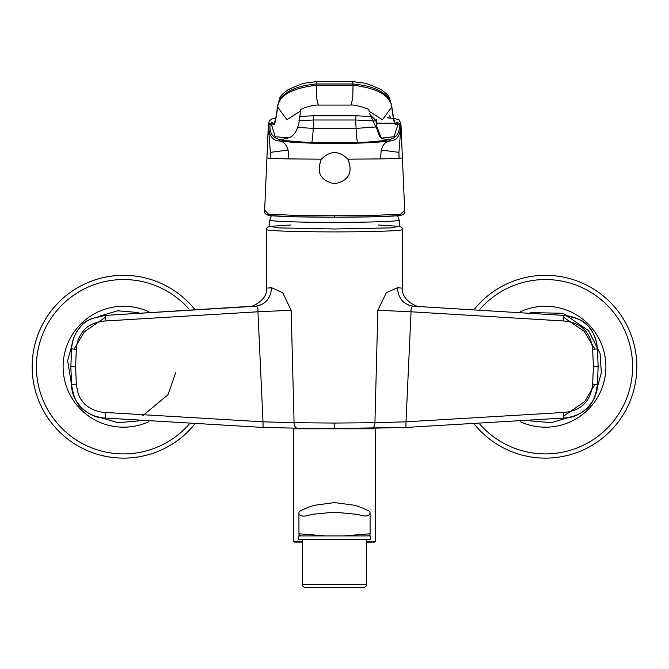 <?xml version="1.0" encoding="UTF-8"?>
<svg xmlns="http://www.w3.org/2000/svg" width="669" height="669" viewBox="0 0 669 669"><rect width="100%" height="100%" fill="white"/><g stroke="black" fill="none" stroke-linecap="round" stroke-linejoin="round"><path stroke-width="1" d="M302.438 542.124L294.285 542.124L293.724 541.564L302.438 541.564M293.724 541.564L293.724 428.787L375.276 428.787L375.276 541.564L366.562 541.564M375.276 541.564L374.715 542.124L366.562 542.124M300.322 510.924L299.963 511.108C302.639 509.661 310.633 506.115 314.982 505.204L334.5 502.586L354.043 505.204C358.367 506.115 366.344 509.653 369.02 511.108A1.965 1.965 0 0 1 370.074 512.847L370.074 533.795A1.965 1.965 0 0 1 368.368 535.752L367.105 535.919M301.895 535.919L300.632 535.752A1.965 1.965 0 0 1 298.926 533.795L325.602 535.919L301.895 535.919M299.963 511.108L299.98 511.108A1.965 1.965 0 0 0 298.926 512.847C298.759 515.899 303.534 517.522 311.227 514.428L334.458 512.153L357.764 514.428C365.5 516.92 369.606 516.393 370.074 512.847M298.926 512.847L298.968 534.213L299.411 535.1L301.318 535.919M343.565 535.919L370.074 533.795A1.965 1.965 0 0 1 368.368 535.752M354.93 535.919L364.463 535.919M366.436 535.919L367.064 535.919M367.147 535.919L367.682 535.919M370.358 535.919L298.642 535.919L298.642 539.574L370.358 539.574L370.358 535.919M302.438 539.574L302.438 584.572A2.81 2.81 0 0 0 305.248 587.382L363.752 587.382A2.81 2.81 0 0 0 366.562 584.572L366.562 539.574M510.522 282.251A91.402 91.402 0 0 1 629.905 331.824A91.402 91.402 0 0 1 580.324 451.199A91.394 91.394 0 0 0 629.897 331.824A91.394 91.394 0 0 0 474.664 308.886A91.402 91.402 0 0 1 510.522 282.251M474.664 424.564A91.394 91.394 0 0 0 580.324 451.19A91.402 91.402 0 0 1 474.656 424.564M520.106 311.813A60.469 60.469 0 0 1 605.537 373.252A60.469 60.469 0 0 1 520.106 421.637M88.676 282.251A91.402 91.402 0 0 1 194.345 308.886A91.394 91.394 0 0 0 39.103 401.626A91.394 91.394 0 0 0 194.336 424.564A91.402 91.402 0 0 1 39.095 401.626A91.402 91.402 0 0 1 88.676 282.251M148.894 421.637A60.469 60.469 0 0 1 63.463 360.198A60.469 60.469 0 0 1 148.894 311.821M266.304 288.197L271.572 287.72L282.678 292.713L291.149 310.265L294.076 422.708L334.5 423.059L374.924 422.708L377.851 310.265L386.322 292.713L397.428 287.72L402.696 288.197M291.149 310.265L257.95 311.779L263.001 421.821L294.076 422.708A5.628 3.337 90.9 0 0 297.329 428.177L334.5 428.486L405.924 427.441L563.607 418.058C580.391 418.602 597.935 401.91 597.4 384.583L598.153 365.951M297.329 428.177L263.076 427.441L263.001 421.821L105.142 412.455C97.39 412.02 90.566 409.227 84.662 404.084C79.335 397.169 78.49 397.578 76.341 384.056L75.605 366.721L76.341 349.385C76.726 341.767 79.569 335.018 84.871 329.156C88.969 324.515 98.46 321.454 105.133 320.995L257.95 311.779C258.217 308.2 257.331 306.36 255.282 306.243C265.292 304.805 270.728 298.633 271.572 287.72M255.307 306.243L105.393 315.392L248.701 306.452M397.428 287.72C398.272 298.633 403.708 304.805 413.718 306.243L420.333 306.461C419.062 308.367 400.388 300.038 402.696 288.188L402.696 229.517A68.196 2.383 180 0 1 334.5 231.9A68.196 2.383 180 0 1 266.304 229.517L266.304 288.188C268.612 300.038 249.938 308.367 248.651 306.461L248.667 306.461M377.851 310.265L411.05 311.779C410.791 308.192 411.678 306.343 413.718 306.243L563.607 315.392L413.71 306.243M371.671 428.177A5.628 3.337 -90.9 0 0 374.924 422.708L405.999 421.821L411.05 311.779L563.867 320.995L563.607 315.392C572.907 316.077 580.784 319.339 587.257 325.184C592.818 329.349 597.225 342.051 597.392 348.858L598.161 366.829M375.276 428.787L374.623 428.127L405.924 427.441L405.999 421.821L563.858 412.455C581.194 410.783 590.794 401.316 592.659 384.056L593.395 366.721L592.659 349.385C590.719 332.058 581.118 322.592 563.867 320.995M76.341 349.385L71.608 348.858C72.21 339.576 75.58 331.682 81.718 325.184C84.102 321.162 91.996 317.892 105.393 315.392L92.13 318.503C91.327 318.528 84.62 322.249 82.329 324.632C75.321 332.259 71.742 340.329 71.608 348.858L70.839 366.721L71.6 384.583C71.065 401.91 88.609 418.602 105.393 418.058L263.076 427.441L294.377 428.127L293.724 428.787M75.605 366.721L70.839 366.62M397.67 215.794A67.778 67.778 0 0 1 399.184 220.093L399.184 220.093A64.684 2.258 180 0 1 334.5 222.376A64.684 2.258 180 0 1 269.816 220.093L269.114 226.707M268.537 214.172L294.201 215.334L334.659 215.778L334.659 217.216C303.509 217.166 281.866 216.631 269.724 215.627C265.334 214.59 263.645 212.775 264.648 210.183L268.537 214.172A1.405 1.321 95.6 0 0 269.858 215.627L294.243 216.756L334.659 217.216L374.197 216.781L399.46 215.627A1.405 1.321 -95.6 0 0 399.602 215.627L399.602 215.627A1.405 1.321 -95.6 0 0 400.781 214.172L404.678 210.191L400.999 125.688L398.95 152.365L399.042 158.419L401.977 157.976M347.888 159.18C353.224 172.577 348.817 180.764 334.659 183.749C320.51 180.781 316.103 172.594 321.429 159.18C330.243 150.4 339.066 150.4 347.888 159.18L380.494 158.904L381.221 150.048L398.95 152.365M312.231 115.829L299.545 116.456L313.251 115.787L356.067 115.787L370.534 116.506M389.592 115.862L391.022 118.07L393.481 119.216M392.109 118.329L387.368 117.861L392.109 118.329M346.592 115.52L322.726 115.52M356.067 115.787L355.607 119.994L376.496 121.081L370.241 114.951M376.789 126.75L376.53 121.081L376.781 126.684L375.334 125.856L369.564 113.437M298.943 120.696L313.719 119.994L313.209 128.406L356.117 128.406L375.393 126.985M268.712 123.431L271.137 122.996C272.868 118.346 273.864 134.712 277.694 105.627L279.425 99.564C286.031 90.708 298.349 85.515 316.362 83.968L352.956 83.968C370.977 85.515 383.287 90.708 389.902 99.564L391.633 105.627C395.454 134.712 396.449 118.346 398.189 122.996L400.614 123.431M381.33 138.115L379.415 136.066L377.015 129.318L376.823 126.717L381.322 138.107L376.781 126.684M313.251 115.787L313.719 119.994L355.607 119.994L356.117 128.406C356.552 137.262 357.104 142.004 357.773 142.631C375.577 141.811 390.88 139.813 388.681 139.679L382.141 138.684L388.739 139.67L390.328 140.967C385.988 141.209 382.952 144.236 381.221 150.048M297.63 127.378L313.209 128.406C312.774 137.262 312.222 142.004 311.545 142.631L357.773 142.631M277.811 104.841A4.792 4.24 8.1 0 0 277.727 105.234A4.792 4.24 8.1 0 0 277.694 105.627L277.635 106.973C279.082 95.408 291.968 88.166 316.303 85.247L316.571 81.618L308.342 82.713C304.855 82.655 298.115 84.98 288.122 89.696C282.954 93.409 280.186 96.169 279.826 97.992A4.708 4.006 28.3 0 0 279.425 99.564M275.745 118.338L271.698 119.032L269.331 120.855L268.361 124.936L271.422 124.442C273.036 120.537 274.073 134.912 277.635 106.973L286.85 119.734L300.289 111.179C299.511 130.246 293.482 136.568 288.414 137.889L275.202 136.693L271.422 124.442M391.516 104.841A4.792 4.24 171.9 0 1 391.591 105.234A4.792 4.24 171.9 0 1 391.633 105.627L391.683 106.973C395.287 134.921 396.224 120.529 397.904 124.442L400.957 124.936L400.999 125.688M316.571 81.618L352.747 81.618L353.015 85.247C377.358 88.166 390.244 95.408 391.683 106.973L382.476 119.734L369.045 111.238L368.928 110.092C370.501 109.156 354.194 104.255 351.016 105.083L352.789 97.975L353.015 85.247L316.303 85.247L316.529 97.983L318.31 105.083C313.368 104.54 300.18 108.83 300.389 110.092L300.281 111.238M375.334 125.856L381.43 138.165L394.125 136.685L397.904 124.442M287.896 138.165L280.637 139.679C280.646 140.281 290.948 141.268 311.545 142.631M268.712 124.852C268.512 134.895 271.94 140.264 278.99 140.967L280.637 139.679M268.311 125.814L270.376 152.365L288.105 150.048C286.374 144.236 283.33 141.209 278.99 140.967C308.643 144.387 360.683 144.387 390.328 140.967C397.269 140.339 400.698 134.971 400.606 124.852M267.349 157.976L270.276 158.419L270.376 152.365M394.568 123.255L376.63 123.146M270.276 158.419L288.824 158.904L288.105 150.048M334.659 215.778L375 215.334L400.781 214.172M302.438 584.572L366.562 584.572M479.932 424.263A87.179 87.179 0 0 0 626 333.438A87.179 87.179 0 0 0 479.932 309.187M564.009 415.85L584.639 401.659L594.925 384.282M530.199 312.582L562.964 313.284L588.586 330.662L600.076 353.408L601.347 372.8L596.614 390.044M594.925 349.159L584.204 331.306L564.009 317.599M570.891 416.879L551.331 422.657L530.199 420.868M189.068 309.187A87.179 87.179 0 0 0 43 400.012A87.179 87.179 0 0 0 189.068 424.263M142.832 415.591L167.952 394.81L175.788 372.399M72.386 390.044L67.653 360.65L72.386 343.414M98.092 316.579L117.66 310.792L138.801 312.582M67.686 389.81A60.469 60.469 0 0 1 63.463 360.198M104.991 317.599L84.361 331.782L74.075 349.159M138.801 420.868L118.095 422.708L98.109 416.879M378.445 225.018L399.008 226.339L390.47 227.886L334.5 228.99L278.53 227.886L269.992 226.339L290.555 225.018M334.5 423.059L334.5 428.486M105.393 315.392L105.133 320.995M105.142 412.455L105.393 418.058C96.737 417.632 88.86 414.379 81.752 408.299C76.567 403.934 73.18 396.031 71.6 384.583L76.341 384.056M592.659 349.385L597.392 348.858C596.79 339.576 593.42 331.682 587.282 325.184C584.898 321.162 577.004 317.892 563.607 315.392M592.659 384.056L597.4 384.583C595.82 396.031 592.433 403.934 587.248 408.299C580.14 414.379 572.263 417.632 563.607 418.058L563.858 412.455M593.395 366.721L598.161 366.721M597.4 384.583L597.961 376.246M376.731 119.567L376.496 121.081M275.536 119.567L275.302 119.935C275.377 119.784 275.837 119.517 277.727 105.242A4.792 4.24 8.1 0 0 277.727 105.242L279.826 97.975A4.708 4.006 28.3 0 0 279.826 97.992M393.782 119.567L391.591 105.242A4.792 4.24 171.9 0 1 391.591 105.242L389.492 97.975A4.708 4.006 151.7 0 1 389.5 97.992A4.708 4.006 151.7 0 1 389.902 99.564M388.739 139.67C396.583 138.048 400.087 133.031 399.234 124.635M270.084 124.635C269.239 133.031 272.735 138.048 280.587 139.67M288.824 158.904L321.429 159.18M399.042 158.419L380.494 158.904M307.38 507.721L304.621 508.875M364.362 508.866L361.603 507.712M301.318 535.836L301.853 535.919M367.682 535.844L369.589 535.1L370.074 533.795M269.114 226.465L267.349 227.276L266.304 229.517M260.065 305.34L256.386 306.168L260.065 305.34M408.935 305.34L412.614 306.168L408.935 305.34M399.886 226.465L401.651 227.276L402.696 229.517M71.608 348.858L71.039 357.204M71.6 384.583L71.039 376.246M597.392 348.858L597.961 357.196M399.184 220.093L399.886 226.707M271.338 215.769A67.778 67.778 0 0 0 269.816 220.093M387.56 117.727L390.805 118.02M387.527 117.752L391.022 118.07M356.962 115.821L312.348 115.821M376.53 121.081L376.764 119.567M392.067 118.313L387.384 117.853M359.73 115.938L337.327 115.386L309.521 115.938M400.882 123.431L399.033 119.835L393.581 118.338M352.747 81.618L360.976 82.713C364.471 82.655 371.211 84.98 381.196 89.696C386.373 93.409 389.141 96.169 389.5 97.992M400.873 123.431L401.007 125.814M351.016 105.083L318.31 105.083M381.43 138.165L382.133 138.675M264.648 210.191L268.319 125.688M334.659 217.216C365.818 217.166 387.46 216.631 399.602 215.627C403.842 214.791 405.531 212.985 404.67 210.191"/></g></svg>
